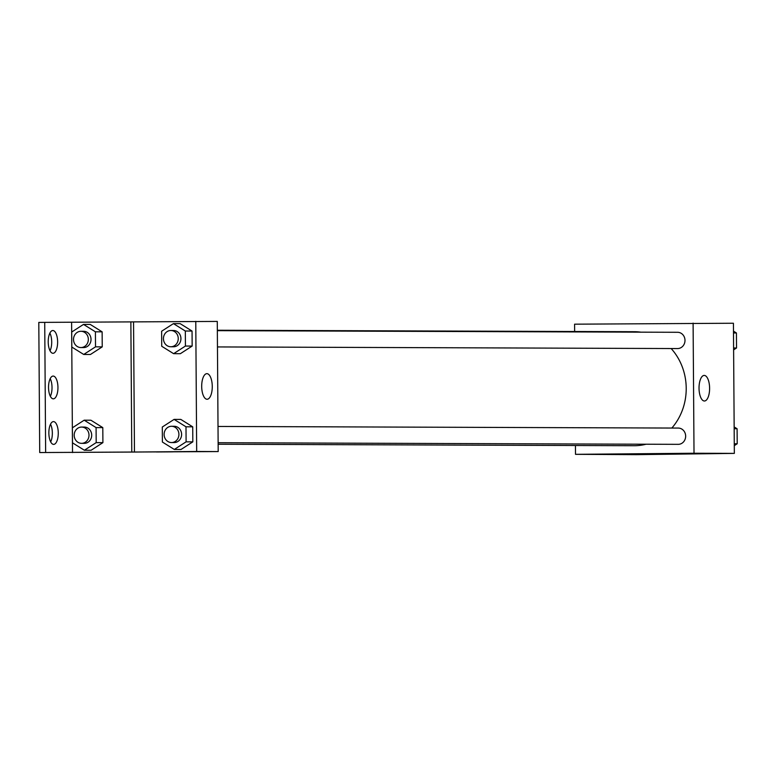 <?xml version="1.0" encoding="UTF-8"?>
<svg xmlns="http://www.w3.org/2000/svg" width="776" height="776" viewBox="0 0 776 776"><rect width="100%" height="100%" fill="white"/><g stroke="black" fill="none" stroke-linecap="round" stroke-linejoin="round"><path stroke-width="1.16" d="M574.647 331.498L574.589 324.184L733.427 323.243L734.338 453.388L636.504 454.649L575.501 454.329L575.443 445.511M217.455 346.93L677.555 348.56A8.138 7.411 -89.8 0 0 684.995 340.451A8.138 7.411 -89.8 0 0 677.613 332.293A8.138 7.411 -89.8 0 0 677.526 332.293M693.104 323.107L694.016 453.242L575.501 454.329M218.124 442.718L678.224 444.338A8.138 7.411 -89.8 0 0 685.654 436.228A8.138 7.411 -89.8 0 0 678.282 428.071A8.138 7.411 -89.8 0 0 678.195 428.071M218.134 444.25L634.099 445.715A57.007 51.914 -89.8 0 0 634.7 445.715A57.007 51.914 -89.8 0 0 646.059 444.221M671.851 428.051A57.007 51.914 -89.8 0 0 671.153 348.531M640.84 332.157A57.007 51.914 -89.8 0 0 634.506 331.711L217.338 330.236M704.404 401.008A12.794 5.287 -90.5 0 1 699.03 388.223A12.794 5.287 -90.5 0 1 704.201 375.419A12.794 5.287 -90.5 0 1 709.603 388.165A12.794 5.287 -90.5 0 1 704.433 401.008A12.794 5.287 -90.5 0 1 704.404 401.008M694.016 453.242L734.338 453.388M669.213 453.601L653.673 453.727L669.213 453.601M653.693 453.727L669.921 453.611M217.28 321.419L218.192 451.564L39.712 452.544L38.8 322.409L217.28 321.419M181.021 449.479L192.826 441.854L192.72 426.829L180.818 419.418L192.72 426.829L192.826 441.854L181.021 449.479L174.299 449.45L162.397 442.048L162.291 427.023L174.096 419.399L185.998 426.8L186.104 441.835L174.299 449.45M180.148 323.64L192.05 331.051L180.148 323.64L173.426 323.621L185.328 331.022L185.435 346.048L173.63 353.672L161.728 346.271L161.621 331.236L173.426 323.621M192.157 346.077L192.05 331.051L192.157 346.077L180.352 353.691L192.157 346.077L185.435 346.048M195.775 321.351L196.677 451.486L134.461 452.059L133.55 321.914M207.066 399.252A12.794 5.287 -90.5 0 1 201.692 386.467A12.794 5.287 -90.5 0 1 206.862 373.663A12.794 5.287 -90.5 0 1 212.265 386.409A12.794 5.287 -90.5 0 1 207.095 399.252A12.794 5.287 -90.5 0 1 207.066 399.252M196.677 451.486L218.192 451.564M171.884 451.845L156.345 451.971L171.884 451.845M134.461 452.059L39.712 452.544M156.364 451.971L172.592 451.855M45.638 452.495L44.727 322.35M50.197 378.63A11.388 4.704 -90.5 0 1 50.362 396.323M50.518 424.181A11.388 4.704 -90.5 0 1 50.682 441.874M49.887 333.088A11.388 4.704 -90.5 0 1 50.042 350.771M131.774 452.049L130.863 321.904M90.229 324.426L102.131 331.837L90.229 324.426L83.507 324.407L95.409 331.808L95.516 346.843L83.721 354.457L71.819 347.056L71.712 332.031L83.507 324.407M102.238 346.862L102.131 331.837L102.238 346.862L90.443 354.486L102.238 346.862L95.516 346.843M90.899 420.214L102.801 427.615L90.899 420.214L84.177 420.185L96.078 427.595L96.185 442.621L84.39 450.245L72.488 442.834L72.381 427.809L84.177 420.185M102.907 442.64L102.801 427.615L102.907 442.64L91.112 450.264L102.907 442.64L96.185 442.621M72.517 452.583L71.605 322.447M53.321 398.835A11.388 4.704 -90.5 0 1 48.539 387.466A11.388 4.704 -90.5 0 1 53.137 376.069A11.388 4.704 -90.5 0 1 57.948 387.408A11.388 4.704 -90.5 0 1 53.35 398.835A11.388 4.704 -90.5 0 1 53.321 398.835M53.486 421.61A11.388 4.704 -90.5 0 1 58.268 432.989A11.388 4.704 -90.5 0 1 53.67 444.386A11.388 4.704 -90.5 0 1 48.859 433.047A11.388 4.704 -90.5 0 1 53.457 421.61A11.388 4.704 -90.5 0 1 53.486 421.61M52.846 330.518A11.388 4.704 -90.5 0 1 57.628 341.886A11.388 4.704 -90.5 0 1 53.03 353.293A11.388 4.704 -90.5 0 1 48.219 341.944A11.388 4.704 -90.5 0 1 52.826 330.518A11.388 4.704 -90.5 0 1 52.846 330.518M170.807 346.765A8.138 7.411 -89.8 0 0 178.247 338.666A8.138 7.411 -89.8 0 0 170.865 330.498A8.138 7.411 -89.8 0 0 170.788 330.498A8.138 7.411 -89.8 0 0 163.435 338.656A8.138 7.411 -89.8 0 0 170.807 346.765L173.504 346.775A8.138 7.411 -89.8 0 0 180.934 338.675A8.138 7.411 -89.8 0 0 173.562 330.508A8.138 7.411 -89.8 0 0 173.475 330.508M173.63 353.672L180.352 353.691M185.328 331.022L192.05 331.051M171.477 442.553A8.138 7.411 -89.8 0 0 178.916 434.444A8.138 7.411 -89.8 0 0 171.535 426.286A8.138 7.411 -89.8 0 0 171.457 426.286A8.138 7.411 -89.8 0 0 164.105 434.434A8.138 7.411 -89.8 0 0 171.477 442.553L174.173 442.562A8.138 7.411 -89.8 0 0 181.603 434.453A8.138 7.411 -89.8 0 0 174.222 426.296A8.138 7.411 -89.8 0 0 174.144 426.296M174.096 419.399L180.818 419.418M185.998 426.8L192.72 426.829M186.104 441.835L192.826 441.854M80.898 347.561A8.138 7.411 -89.8 0 0 88.338 339.451A8.138 7.411 -89.8 0 0 80.956 331.294A8.138 7.411 -89.8 0 0 80.869 331.294A8.138 7.411 -89.8 0 0 73.516 339.442A8.138 7.411 -89.8 0 0 80.898 347.561L83.585 347.57A8.138 7.411 -89.8 0 0 91.025 339.461A8.138 7.411 -89.8 0 0 83.643 331.303A8.138 7.411 -89.8 0 0 83.556 331.303M83.721 354.457L90.443 354.486M95.409 331.808L102.131 331.837M81.567 443.339A8.138 7.411 -89.8 0 0 88.998 435.229A8.138 7.411 -89.8 0 0 81.626 427.072A8.138 7.411 -89.8 0 0 81.538 427.072A8.138 7.411 -89.8 0 0 74.186 435.229A8.138 7.411 -89.8 0 0 81.567 443.339L84.254 443.348A8.138 7.411 -89.8 0 0 91.694 435.239A8.138 7.411 -89.8 0 0 84.312 427.081A8.138 7.411 -89.8 0 0 84.225 427.081M84.39 450.245L91.112 450.264M96.078 427.595L102.801 427.615M733.485 331.139L736.424 332.972L736.531 347.997L733.621 349.879M733.495 332.962L736.424 332.972M733.601 347.988L736.531 347.997M734.154 426.916L737.093 428.75L737.2 443.775L734.29 445.657M734.164 428.74L737.093 428.75M734.271 443.765L737.2 443.775M677.613 332.293L217.348 330.663M218.017 426.451L678.282 428.071M170.865 330.498L173.562 330.508M171.535 426.286L174.222 426.296M80.956 331.294L83.643 331.303M81.626 427.072L84.312 427.081"/></g></svg>
